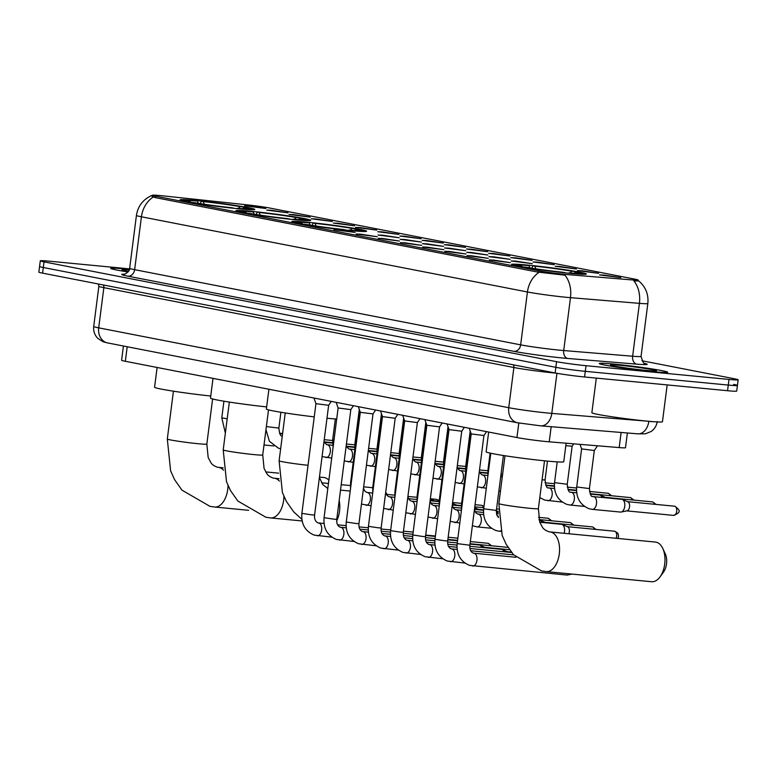 <?xml version="1.0" encoding="UTF-8"?>
<svg xmlns="http://www.w3.org/2000/svg" width="777" height="777" viewBox="0 0 777 777"><rect width="100%" height="100%" fill="white"/><g stroke="black" fill="none" stroke-linecap="round" stroke-linejoin="round"><path stroke-width="1.17" d="M350.437 230.565A37.714 1.709 7.3 0 0 366.618 231.225A37.714 1.709 7.3 0 0 346.707 227.146A37.714 1.709 7.3 0 0 307.993 222.3A37.714 1.709 7.3 0 0 291.812 221.649A37.714 1.709 7.3 0 0 311.723 225.728A37.714 1.709 7.3 0 0 350.437 230.565M294.541 219.687A37.714 1.709 7.3 0 0 310.722 220.338A37.714 1.709 7.3 0 0 290.812 216.259A37.714 1.709 7.3 0 0 252.098 211.412A37.714 1.709 7.3 0 0 235.917 210.761A37.714 1.709 7.3 0 0 255.827 214.84A37.714 1.709 7.3 0 0 294.541 219.687M238.636 208.799A37.714 1.709 7.3 0 0 254.827 209.45A37.714 1.709 7.3 0 0 234.907 205.371A37.714 1.709 7.3 0 0 196.192 200.534A37.714 1.709 7.3 0 0 180.011 199.874A37.714 1.709 7.3 0 0 199.922 203.953A37.714 1.709 7.3 0 0 238.636 208.799M570.192 273.368A37.714 1.709 7.3 0 0 586.373 274.028A37.714 1.709 7.3 0 0 566.462 269.949A37.714 1.709 7.3 0 0 527.748 265.103A37.714 1.709 7.3 0 0 511.567 264.442A37.714 1.709 7.3 0 0 531.478 268.521A37.714 1.709 7.3 0 0 570.192 273.368M581.992 270.775L598.572 273.319L577.408 270.6L581.992 270.775M559.799 266.453L576.388 268.997L555.225 266.288L559.799 266.453M537.616 262.14L554.205 264.675L533.041 261.966L537.616 262.14M515.433 257.818L532.022 260.353L510.858 257.643L515.433 257.818M493.249 253.496L509.838 256.031L488.675 253.321L493.249 253.496M471.066 249.174L487.655 251.719L466.491 248.999L471.066 249.174M448.883 244.852L465.472 247.397L444.308 244.687L448.883 244.852M426.699 240.54L443.288 243.075L422.125 240.365L426.699 240.54M404.516 236.218L421.105 238.753L399.941 236.043L404.516 236.218M382.333 231.896L398.922 234.431L377.758 231.721L382.333 231.896M360.149 227.574L376.738 230.109L355.575 227.399L360.149 227.574M337.966 223.252L354.555 225.796L333.391 223.077L337.966 223.252M315.783 218.929L332.371 221.474L311.208 218.764L315.783 218.929M293.599 214.617L310.188 217.152L289.025 214.442L293.599 214.617M271.416 210.295L288.005 212.83L266.841 210.12L271.416 210.295M249.232 205.973L265.821 208.508L244.658 205.798L249.232 205.973M604.176 275.097L620.755 277.632L599.591 274.922L604.176 275.097M515.705 261.121L532.294 263.665L511.12 260.955L515.705 261.121M493.521 256.808L510.11 259.343L488.937 256.633L493.521 256.808M471.338 252.486L487.917 255.021L466.754 252.311L471.338 252.486M449.155 248.164L465.734 250.699L444.57 247.989L449.155 248.164M426.971 243.842L443.55 246.387L422.387 243.667L426.971 243.842M404.788 239.52L421.367 242.065L400.204 239.355L404.788 239.52M382.605 235.208L399.184 237.743L378.02 235.033L382.605 235.208M493.783 260.11L510.372 262.655L489.209 259.945L493.783 260.11M471.6 255.798L488.189 258.333L467.026 255.623L471.6 255.798M449.417 251.476L466.006 254.011L444.842 251.301L449.417 251.476M427.233 247.154L443.822 249.689L422.659 246.979L427.233 247.154M405.05 242.832L421.639 245.367L400.476 242.657L405.05 242.832M382.867 238.51L399.456 241.055L378.292 238.345L382.867 238.51M360.683 234.188L377.272 236.732L356.109 234.023L360.683 234.188M338.5 229.875L355.089 232.41L333.925 229.701L338.5 229.875M627.379 432.983L625.495 447.707A21.348 0.971 -172.7 0 1 619.182 447.581L549.232 441.822A21.348 0.971 -172.7 0 1 546.386 441.569A21.348 0.971 -172.7 0 1 516.938 437.548L125.34 361.286A21.348 0.971 -172.7 0 1 121.6 360.246L123.426 346.008M567.569 274.602A19.211 0.874 -172.7 0 1 565.005 274.368A19.211 0.874 -172.7 0 1 538.51 270.755L155.701 196.202A19.211 0.874 -172.7 0 1 152.341 195.27A19.211 0.874 -172.7 0 1 163.471 195.901L246.241 204.739A19.211 0.874 -172.7 0 1 269.862 208.061L634.731 279.118A19.211 0.874 -172.7 0 1 638.092 280.05A19.211 0.874 -172.7 0 1 632.41 279.943L567.569 274.602M652.903 371.668A34.509 1.564 7.3 0 0 667.715 372.27A34.509 1.564 7.3 0 0 649.494 368.541A34.509 1.564 7.3 0 0 614.063 364.102A34.509 1.564 7.3 0 0 599.252 363.5A34.509 1.564 7.3 0 0 617.472 367.23A34.509 1.564 7.3 0 0 652.903 371.668M129.438 269.357A34.509 1.564 7.3 0 0 125.544 268.968A34.509 1.564 7.3 0 0 110.732 268.356A34.509 1.564 7.3 0 0 128.04 271.96A34.149 1.554 7.3 0 1 111.092 268.405A34.149 1.554 7.3 0 1 125.738 269.007A34.149 1.554 7.3 0 1 129.438 269.376M638.655 280.866L638.655 280.856C645.648 286.81 648.708 294.357 647.833 303.506A28.458 1.292 -172.7 0 1 639.413 303.351L570.483 297.669A24.903 17.56 -85.3 0 0 564.918 275.194L537.461 272.037L154.652 197.484L151.389 195.775L152.311 195.454M129.555 268.891L49.456 261.198A21.348 0.971 7.3 0 0 40.297 260.829L39.569 266.462A21.348 0.971 7.3 0 0 43.308 267.502L555.856 367.327A21.348 0.971 7.3 0 0 585.304 371.338L728.272 385.071A21.348 0.971 7.3 0 0 737.431 385.441A21.348 0.971 7.3 0 0 733.692 384.411M636.373 280.672C640.054 280.885 639.228 280.973 633.886 280.934A24.903 17.56 -85.3 0 1 639.413 303.351L632.633 356.225A28.458 1.292 7.3 0 0 641.054 356.381C642.832 362.179 644.152 364.578 645.027 363.568M40.297 260.829A21.348 0.971 7.3 0 0 44.036 261.868L556.575 361.684A21.348 0.971 7.3 0 0 586.023 365.695L728.991 379.429A21.348 0.971 7.3 0 0 738.15 379.807A21.348 0.971 7.3 0 0 734.411 378.768L641.919 360.751M727.544 390.714A21.348 0.971 7.3 0 0 736.703 391.084L737.431 385.441A21.348 0.971 7.3 0 1 728.272 385.071L585.304 371.338A21.348 0.971 7.3 0 1 555.856 367.327L43.308 267.502A21.348 0.971 7.3 0 1 39.569 266.462L38.85 272.105A21.348 0.971 7.3 0 0 42.589 273.145L555.128 372.96A21.348 0.971 7.3 0 0 584.576 376.981L727.544 390.714L728.991 379.429M614.257 364.141A34.149 1.554 7.3 0 0 599.611 363.549A34.149 1.554 7.3 0 0 617.637 367.239A34.149 1.554 7.3 0 0 652.699 371.629A34.149 1.554 7.3 0 0 667.356 372.222A34.149 1.554 7.3 0 0 649.329 368.531A34.149 1.554 7.3 0 0 614.257 364.141M596.309 378.108L591.87 412.713A35.577 1.612 7.3 0 0 610.654 416.569A35.577 1.612 7.3 0 0 647.183 421.134A35.577 1.612 7.3 0 0 662.451 421.756L667.171 384.916M646.532 370.425A23.193 1.049 7.3 0 0 656.458 370.882A23.193 1.049 7.3 0 0 644.696 368.395A23.193 1.049 7.3 0 0 620.425 365.345A23.193 1.049 7.3 0 0 610.489 364.986A23.193 1.049 7.3 0 0 623.183 367.521A23.193 1.049 7.3 0 0 646.532 370.425M129.235 269.959A23.193 1.049 7.3 0 0 121.97 269.852A23.193 1.049 7.3 0 0 128.487 271.377M656.031 542.161A19.92 11.383 -84.5 0 0 655.399 542.064L549.98 531.934A19.92 11.383 95.5 0 1 550.602 532.031A19.92 11.383 95.5 0 1 559.353 553.409A19.92 11.383 95.5 0 1 546.173 571.6L651.592 581.73A19.92 11.383 -84.5 0 0 660.023 576.884A19.92 11.383 -84.5 0 0 662.762 548.426A19.92 11.383 -84.5 0 0 656.031 542.161M488.665 432.041L486.13 451.796A39.132 1.777 7.3 0 0 506.789 456.031A39.132 1.777 7.3 0 0 546.969 461.052A39.132 1.777 7.3 0 0 563.762 461.742L566.132 443.211M531.789 268.191L532.925 265.821A33.867 1.535 7.3 0 1 574.475 271.484L575.466 273.009M529.865 267.88L528.962 265.627L527.107 265.258A33.867 1.535 7.3 0 0 515.423 264.87A33.867 1.535 7.3 0 0 519.454 266.2L519.182 266.472M570.92 273.436L570.833 273.203A33.867 1.535 7.3 0 0 582.536 273.465A33.867 1.535 7.3 0 0 578.486 272.271L575.796 272.008L574.494 273.251M528.962 265.627A30.594 1.389 7.3 0 0 518.647 265.413A30.594 1.389 7.3 0 0 522.144 266.462L519.454 266.2M574.475 271.484L571.785 271.231A30.594 1.389 7.3 0 0 534.77 266.181L532.925 265.821M570.833 273.203L568.978 272.844A30.594 1.389 7.3 0 0 579.273 273.183A30.594 1.389 7.3 0 0 575.796 272.008M522.144 266.462L522.552 267.074M570.017 272.931L571.785 271.231M534.77 266.181L535.829 268.813M565.102 272.853L565.015 272.649A33.867 1.535 7.3 0 1 523.465 266.977L523.242 267.191M523.465 266.977L526.155 267.239A30.594 1.389 7.3 0 0 563.17 272.28L565.015 272.649M662.762 548.426L665.267 553.797A12.811 7.323 95.5 0 1 663.509 572.095L660.023 576.884M439.248 500.709A19.92 11.383 -84.5 0 0 436.276 499.358A19.92 11.383 -84.5 0 0 435.654 499.271L430.351 498.756M268.91 389.248L266.375 408.993A39.132 1.777 7.3 0 0 314.248 416.87M326.981 418.24A39.132 1.777 7.3 0 0 327.214 418.259A39.132 1.777 7.3 0 0 336.703 419.046M312.043 225.398L313.17 223.028A33.867 1.535 7.3 0 1 354.73 228.691L355.711 230.215M310.11 225.077L309.207 222.824L307.352 222.465A33.867 1.535 7.3 0 0 295.668 222.067A33.867 1.535 7.3 0 0 299.708 223.407L299.427 223.669M351.165 230.643L351.078 230.41A33.867 1.535 7.3 0 0 362.781 230.662A33.867 1.535 7.3 0 0 358.731 229.468L356.041 229.215L354.739 230.458M309.207 222.824A30.594 1.389 7.3 0 0 298.892 222.61A30.594 1.389 7.3 0 0 302.399 223.659L299.708 223.407M354.73 228.691L352.039 228.428A30.594 1.389 7.3 0 0 315.025 223.387L313.17 223.028M351.078 230.41L349.223 230.05A30.594 1.389 7.3 0 0 359.528 230.38A30.594 1.389 7.3 0 0 356.041 229.215M302.399 223.659L302.797 224.281M350.262 230.138L352.039 228.428M315.025 223.387L316.074 226.02M345.347 230.05L345.27 229.846A33.867 1.535 7.3 0 1 303.71 224.184L303.486 224.398M303.71 224.184L306.4 224.436A30.594 1.389 7.3 0 0 343.415 229.487L345.27 229.846M213.005 378.36L210.48 398.115A39.132 1.777 7.3 0 0 266.647 406.905M256.138 214.51L257.265 212.14A33.867 1.535 7.3 0 1 298.824 217.803L299.815 219.328M254.215 214.19L253.312 211.936L251.457 211.577A33.867 1.535 7.3 0 0 239.763 211.179A33.867 1.535 7.3 0 0 243.803 212.519L243.531 212.781M295.27 219.755L295.182 219.522A33.867 1.535 7.3 0 0 306.886 219.774A33.867 1.535 7.3 0 0 302.826 218.58L300.136 218.327L298.844 219.57M253.312 211.936A30.594 1.389 7.3 0 0 242.997 211.732A30.594 1.389 7.3 0 0 246.494 212.772L243.803 212.519M298.824 217.803L296.134 217.541A30.594 1.389 7.3 0 0 259.12 212.5L257.265 212.14M295.182 219.522L293.327 219.163A30.594 1.389 7.3 0 0 303.622 219.493A30.594 1.389 7.3 0 0 300.136 218.327M246.494 212.772L246.892 213.393M294.357 219.25L296.134 217.541M259.12 212.5L260.169 215.132M289.452 219.172L289.365 218.959A33.867 1.535 7.3 0 1 247.805 213.296L247.581 213.51M247.805 213.296L250.495 213.558A30.594 1.389 7.3 0 0 287.509 218.599L289.365 218.959M386.956 494.415A19.92 11.383 -84.5 0 0 385.703 492.297M328.865 480.235A19.92 11.383 -84.5 0 0 324.475 477.583A19.92 11.383 -84.5 0 0 323.854 477.496L319.444 477.068M157.109 367.472L154.574 387.228A39.132 1.777 7.3 0 0 210.742 396.017M200.243 203.623L201.369 201.253A33.867 1.535 7.3 0 1 242.929 206.915L243.91 208.44M198.31 203.312L197.407 201.049L195.561 200.689A33.867 1.535 7.3 0 0 183.867 200.291A33.867 1.535 7.3 0 0 187.908 201.631L187.626 201.894M239.374 208.867L239.277 208.634A33.867 1.535 7.3 0 0 250.99 208.896A33.867 1.535 7.3 0 0 246.931 207.692L244.24 207.44L242.948 208.683M197.407 201.049A30.594 1.389 7.3 0 0 187.092 200.845A30.594 1.389 7.3 0 0 190.598 201.884L187.908 201.631M242.929 206.915L240.239 206.653A30.594 1.389 7.3 0 0 203.224 201.612L201.369 201.253M239.277 208.634L237.422 208.275A30.594 1.389 7.3 0 0 247.727 208.605A30.594 1.389 7.3 0 0 244.24 207.44M190.598 201.884L190.996 202.506M238.461 208.362L240.239 206.653M203.224 201.612L204.273 204.244M233.547 208.285L233.469 208.071A33.867 1.535 7.3 0 1 191.909 202.409L191.686 202.622M191.909 202.409L194.6 202.671A30.594 1.389 7.3 0 0 231.614 207.712L233.469 208.071M483.925 435.528L471.221 433.916L469.24 428.263M569.269 573.824A6.401 3.662 95.5 0 1 567.463 575.009A6.401 3.662 95.5 0 1 566.812 575.048A6.401 3.662 95.5 0 1 566.618 575.019M464.364 427.311L461.742 431.216L449.038 429.594L447.057 423.941M442.181 422.989L439.559 426.894L426.855 425.272L424.873 419.619M419.998 418.667L417.375 422.581L404.671 420.949L402.69 415.297M501.291 549.329A6.401 3.662 95.5 0 1 501.486 549.339A6.401 3.662 95.5 0 1 501.689 549.368A6.401 3.662 95.5 0 1 502.117 549.494A6.401 3.662 95.5 0 1 504.02 551.777M507.274 551.689A4.623 2.642 95.5 0 1 507.585 551.787A4.623 2.642 95.5 0 1 508.168 552.175M397.814 414.355L395.192 418.259L382.488 416.627L380.507 410.984M479.098 545.007A6.401 3.662 95.5 0 1 479.302 545.017A6.401 3.662 95.5 0 1 479.506 545.046A6.401 3.662 95.5 0 1 479.933 545.182A6.401 3.662 95.5 0 1 481.837 547.455M485.091 547.367A4.623 2.642 95.5 0 1 485.402 547.464A4.623 2.642 95.5 0 1 485.975 547.853M375.631 410.033L373.009 413.937L360.305 412.305L358.323 406.662M456.915 540.685A6.401 3.662 95.5 0 1 457.119 540.695A6.401 3.662 95.5 0 1 457.323 540.724A6.401 3.662 95.5 0 1 457.527 540.782M353.448 405.711L350.825 409.615L338.121 407.993L336.14 402.34M434.731 536.373A6.401 3.662 95.5 0 1 434.935 536.383A6.401 3.662 95.5 0 1 435.139 536.412A6.401 3.662 95.5 0 1 435.343 536.46M331.264 401.388L328.642 405.293L315.938 403.671L313.957 398.018M412.548 532.051A6.401 3.662 95.5 0 1 412.752 532.06A6.401 3.662 95.5 0 1 412.956 532.09A6.401 3.662 95.5 0 1 413.16 532.138M561.334 524.32A6.401 3.662 95.5 0 1 561.538 524.329A6.401 3.662 95.5 0 1 561.732 524.358A6.401 3.662 95.5 0 1 562.159 524.485A6.401 3.662 95.5 0 1 564.529 531.4A6.401 3.662 95.5 0 1 564.112 533.294M567.327 526.68A4.623 2.642 95.5 0 1 567.628 526.767A4.623 2.642 95.5 0 1 569.337 531.769A4.623 2.642 95.5 0 1 568.803 533.75M539.151 519.998A6.401 3.662 95.5 0 1 539.355 520.007A6.401 3.662 95.5 0 1 539.549 520.036A6.401 3.662 95.5 0 1 539.976 520.163A6.401 3.662 95.5 0 1 541.88 522.435M545.143 522.358A4.623 2.642 95.5 0 1 545.444 522.445A4.623 2.642 95.5 0 1 546.027 522.834M496.289 511.946A6.401 3.662 95.5 0 1 497.513 513.801M474.621 508.168A6.401 3.662 95.5 0 1 475.33 509.479M478.583 509.391A4.623 2.642 95.5 0 1 478.894 509.489A4.623 2.642 95.5 0 1 479.477 509.877M452.437 503.855A6.401 3.662 95.5 0 1 453.146 505.157M456.4 505.079A4.623 2.642 95.5 0 1 456.711 505.167A4.623 2.642 95.5 0 1 457.294 505.555M430.254 499.533A6.401 3.662 95.5 0 1 430.963 500.835M434.217 500.757A4.623 2.642 95.5 0 1 434.528 500.844A4.623 2.642 95.5 0 1 435.11 501.233M597.484 445.794L594.308 450.524L581.604 448.892L576.728 486.956C575.893 497.62 580.001 504.865 589.063 508.712L592.288 509.362A6.401 3.662 95.5 0 1 592.084 509.333M621.551 499.32A6.401 3.662 95.5 0 1 621.755 499.329A6.401 3.662 95.5 0 1 621.959 499.358A6.401 3.662 95.5 0 1 622.387 499.485A6.401 3.662 95.5 0 1 624.747 506.4A6.401 3.662 95.5 0 1 621.173 512.043A6.401 3.662 95.5 0 1 620.532 512.072A6.401 3.662 95.5 0 1 620.328 512.053M627.544 501.68A4.623 2.642 95.5 0 1 627.845 501.767A4.623 2.642 95.5 0 1 629.555 506.769A4.623 2.642 95.5 0 1 626.981 510.839L621.173 512.043M573.717 443.842L572.125 446.202L565.821 445.677M599.368 494.998A6.401 3.662 95.5 0 1 599.572 495.007A6.401 3.662 95.5 0 1 599.776 495.036A6.401 3.662 95.5 0 1 600.194 495.163A6.401 3.662 95.5 0 1 602.107 497.445M605.361 497.358A4.623 2.642 95.5 0 1 605.662 497.455A4.623 2.642 95.5 0 1 606.245 497.843M551.175 426.699L549.232 441.822M155.701 196.202L155.517 197.649M538.51 270.755L538.325 272.164M518.803 422.999L516.938 437.548M621.114 432.468L619.182 447.581M127.205 346.746L125.34 361.286M127.933 276.165A7.119 5.827 101 0 0 134.644 269.677L520.658 344.852A28.458 1.292 7.3 0 0 559.916 350.204A28.458 1.292 7.3 0 0 563.713 350.544L632.633 356.225A7.119 5.021 94.7 0 0 636.684 364.141L567.764 358.459A35.577 1.612 -172.7 0 1 513.937 351.34L127.933 276.165A35.577 1.612 -172.7 0 1 124.446 274.174M129.662 268.288A28.458 1.292 7.3 0 0 134.644 269.677L141.424 216.802A28.458 1.292 -172.7 0 1 136.431 215.414L129.662 268.288C130.594 271.231 122.98 275.495 124.009 274.242M567.764 358.459A7.119 5.021 94.7 0 1 563.713 350.544L570.483 297.669A28.458 1.292 -172.7 0 1 566.695 297.329A28.458 1.292 -172.7 0 1 527.428 291.977A24.903 20.406 -79 0 1 539.257 272.232M153.244 197.047A24.903 20.406 101 0 0 141.424 216.802L527.428 291.977L520.658 344.852A7.119 5.827 101 0 1 513.937 351.34M644.619 363.383A35.577 1.612 -172.7 0 1 636.684 364.141M44.036 261.868L42.589 273.145M556.575 361.684L555.128 372.96M586.023 365.695L584.576 376.981M513.267 364.811A3.555 2.914 -79 0 1 513.888 367.511L103.856 287.655L98.698 327.845A14.229 11.655 101 0 0 107.605 342.929L103.166 341.773L97.834 338.413C94.609 335.062 93.24 331.08 93.716 326.457A28.458 1.292 7.3 0 0 98.698 327.845L508.741 407.702A28.458 1.292 7.3 0 0 547.999 413.053A28.458 1.292 7.3 0 0 551.796 413.393L556.934 373.3M555.963 373.125A28.458 1.292 -172.7 0 1 553.146 372.863A28.458 1.292 -172.7 0 1 513.888 367.511L508.741 407.702A14.229 11.655 101 0 0 517.637 422.785L107.605 342.929M657.225 421.542C656.604 425.728 654.584 429.04 651.145 431.497L645.318 433.838L637.723 433.838L540.724 425.845A14.229 10.033 -85.3 0 0 551.796 413.393L648.814 421.289M637.723 433.838A14.229 10.033 -85.3 0 0 648.805 421.387A28.458 1.292 7.3 0 0 654.079 421.726M103.234 284.955A3.555 2.914 -79 0 1 103.856 287.655A28.458 1.292 -172.7 0 1 98.864 286.276L93.716 326.457M549.98 531.934L549.145 531.818C545.794 530.681 543.56 529.156 542.453 527.224L539.724 522.105L538.383 508.653A19.92 0.903 -172.7 0 1 529.836 508.304A19.92 0.903 -172.7 0 1 502.35 504.555A19.92 0.903 -172.7 0 1 498.863 503.583L504.992 455.749M308.042 465.297A19.92 0.903 -172.7 0 1 282.595 461.761A19.92 0.903 -172.7 0 1 279.108 460.79L285.237 412.956M339.19 500.446A19.92 11.383 95.5 0 1 336.684 520.901M279.438 481.109A19.92 11.383 95.5 0 0 274.951 478.35A19.92 11.383 95.5 0 0 274.33 478.253L273.485 478.137C270.134 477 267.91 475.475 266.802 473.543L264.073 468.424L262.733 454.963A19.92 0.903 -172.7 0 1 254.186 454.623A19.92 0.903 -172.7 0 1 226.699 450.874A19.92 0.903 -172.7 0 1 223.213 449.902L229.341 402.068M283.916 496.396A19.92 11.383 95.5 0 1 270.513 517.919L302.156 520.959M223.543 470.221A19.92 11.383 95.5 0 0 219.056 467.463A19.92 11.383 95.5 0 0 218.424 467.365L217.589 467.249C214.238 466.113 212.004 464.588 210.897 462.655L208.178 457.536L206.837 444.085A19.92 0.903 -172.7 0 1 198.281 443.735A19.92 0.903 -172.7 0 1 170.804 439.986A19.92 0.903 -172.7 0 1 167.308 439.015L173.436 391.181M228.011 485.508A19.92 11.383 95.5 0 1 214.617 507.031L248.65 510.304M486.548 431.633L483.925 435.538L469.871 545.231L457.167 543.609L471.221 433.906M473.766 553.253A6.401 3.662 95.5 0 1 473.951 553.263A6.401 3.662 95.5 0 1 474.145 553.292A6.401 3.662 95.5 0 1 474.378 553.35A6.401 3.662 95.5 0 1 476.942 560.363A6.401 3.662 95.5 0 1 472.727 566.006A6.401 3.662 95.5 0 1 472.523 565.977M461.742 431.216L447.688 540.909L444.939 540.802L434.984 539.287L449.038 429.584M451.583 548.931A6.401 3.662 95.5 0 1 451.767 548.941A6.401 3.662 95.5 0 1 451.961 548.97A6.401 3.662 95.5 0 1 452.195 549.028A6.401 3.662 95.5 0 1 454.759 556.041A6.401 3.662 95.5 0 1 450.543 561.693A6.401 3.662 95.5 0 1 450.339 561.664M439.559 426.894L425.505 536.596L422.756 536.48L412.801 534.964L426.855 425.272M429.399 544.609A6.401 3.662 95.5 0 1 429.584 544.619A6.401 3.662 95.5 0 1 429.778 544.648A6.401 3.662 95.5 0 1 430.011 544.706A6.401 3.662 95.5 0 1 432.566 551.719A6.401 3.662 95.5 0 1 428.36 557.371A6.401 3.662 95.5 0 1 428.156 557.342M417.375 422.571L403.321 532.274L400.573 532.158L390.617 530.642L404.671 420.949M407.216 540.287A6.401 3.662 95.5 0 1 407.401 540.297A6.401 3.662 95.5 0 1 407.595 540.326A6.401 3.662 95.5 0 1 407.828 540.384A6.401 3.662 95.5 0 1 410.382 547.396A6.401 3.662 95.5 0 1 406.177 553.049A6.401 3.662 95.5 0 1 405.973 553.02M395.192 418.249L381.138 527.952L378.389 527.836L368.434 526.32L382.488 416.627M385.033 535.975A6.401 3.662 95.5 0 1 385.217 535.984A6.401 3.662 95.5 0 1 385.411 536.013A6.401 3.662 95.5 0 1 385.645 536.062A6.401 3.662 95.5 0 1 388.199 543.084A6.401 3.662 95.5 0 1 383.993 548.727A6.401 3.662 95.5 0 1 383.789 548.698M373.009 413.937L358.955 523.63L356.206 523.523L346.251 522.008L360.305 412.305M362.849 531.653A6.401 3.662 95.5 0 1 363.034 531.662A6.401 3.662 95.5 0 1 363.228 531.691A6.401 3.662 95.5 0 1 363.461 531.75A6.401 3.662 95.5 0 1 366.016 538.762A6.401 3.662 95.5 0 1 361.81 544.405A6.401 3.662 95.5 0 1 361.606 544.376M491.588 545.794L488.325 543.317A4.623 3.788 101 0 0 488.034 543.278A4.623 2.642 95.5 0 1 489.908 545.639M350.825 409.615L336.771 519.308L334.023 519.201L324.067 517.686L338.121 407.983M340.666 527.33A6.401 3.662 95.5 0 1 340.85 527.34A6.401 3.662 95.5 0 1 341.045 527.369A6.401 3.662 95.5 0 1 341.278 527.428A6.401 3.662 95.5 0 1 343.832 534.44A6.401 3.662 95.5 0 1 339.627 540.093A6.401 3.662 95.5 0 1 339.423 540.064M328.642 405.293L314.588 514.996L311.839 514.879L301.884 513.364L315.938 403.661M318.483 523.008A6.401 3.662 95.5 0 1 318.667 523.018A6.401 3.662 95.5 0 1 318.861 523.047A6.401 3.662 95.5 0 1 319.085 523.106A6.401 3.662 95.5 0 1 321.649 530.118A6.401 3.662 95.5 0 1 317.443 535.771A6.401 3.662 95.5 0 1 317.239 535.741M617.832 538.461L618.638 536.295L617.938 533.313L614.928 531.264A4.623 3.788 101 0 0 614.626 531.225A4.623 2.642 95.5 0 1 616.112 538.296M498.455 517.531L496.688 514.588L496.377 510.431L483.673 508.799C482.838 519.463 486.946 526.709 496.008 530.555L499.232 531.206A6.401 3.662 95.5 0 1 499.028 531.177M500.718 530.827A6.401 3.662 95.5 0 1 499.232 531.206L500.864 531.361M595.998 529.428L592.744 526.942A4.623 3.788 101 0 0 592.443 526.903A4.623 2.642 95.5 0 1 594.327 529.263M462.15 504.7L461.489 504.477L461.451 510.149M478.088 514.131A6.401 3.662 95.5 0 1 478.273 514.141A6.401 3.662 95.5 0 1 478.477 514.17A6.401 3.662 95.5 0 1 478.7 514.219A6.401 3.662 95.5 0 1 481.264 521.241A6.401 3.662 95.5 0 1 477.049 526.884A6.401 3.662 95.5 0 1 476.845 526.855M573.814 525.106L570.561 522.62A4.623 3.788 101 0 0 570.26 522.581A4.623 2.642 95.5 0 1 572.144 524.941M439.967 500.378L439.306 500.165L439.267 505.827M455.905 509.809A6.401 3.662 95.5 0 1 456.089 509.819A6.401 3.662 95.5 0 1 456.293 509.848A6.401 3.662 95.5 0 1 456.517 509.906A6.401 3.662 95.5 0 1 459.081 516.919A6.401 3.662 95.5 0 1 454.866 522.562A6.401 3.662 95.5 0 1 454.662 522.533M551.631 520.784L548.377 518.308A4.623 3.788 101 0 0 548.076 518.259A4.623 2.642 95.5 0 1 549.961 520.619M417.783 496.056L417.123 495.843L417.084 501.505M433.721 505.487A6.401 3.662 95.5 0 1 433.906 505.497A6.401 3.662 95.5 0 1 434.11 505.526A6.401 3.662 95.5 0 1 434.333 505.584A6.401 3.662 95.5 0 1 436.897 512.597A6.401 3.662 95.5 0 1 432.682 518.249A6.401 3.662 95.5 0 1 432.478 518.22M395.6 491.734L394.939 491.52L394.901 497.183M411.538 501.165A6.401 3.662 95.5 0 1 411.723 501.175A6.401 3.662 95.5 0 1 411.927 501.204A6.401 3.662 95.5 0 1 412.15 501.262A6.401 3.662 95.5 0 1 414.714 508.275A6.401 3.662 95.5 0 1 410.499 513.927A6.401 3.662 95.5 0 1 410.295 513.898M373.416 487.412L372.756 487.198L372.717 492.861M389.355 496.843A6.401 3.662 95.5 0 1 389.539 496.853A6.401 3.662 95.5 0 1 389.733 496.882A6.401 3.662 95.5 0 1 389.967 496.94A6.401 3.662 95.5 0 1 392.531 503.952A6.401 3.662 95.5 0 1 388.315 509.605A6.401 3.662 95.5 0 1 388.111 509.576M483.984 506.4L481.827 505.341A4.623 3.788 101 0 0 481.526 505.303A4.623 2.642 95.5 0 1 483.411 507.663M351.233 483.1L350.573 482.876L350.534 488.548M367.171 492.531A6.401 3.662 95.5 0 1 367.356 492.54A6.401 3.662 95.5 0 1 367.55 492.569A6.401 3.662 95.5 0 1 367.783 492.618A6.401 3.662 95.5 0 1 370.347 499.64A6.401 3.662 95.5 0 1 366.132 505.283A6.401 3.662 95.5 0 1 365.928 505.254M626.748 510.887L673.649 515.394C681.002 512.373 680.633 510.654 674.97 506.245A4.623 3.788 101 0 0 674.679 506.206A4.623 2.642 95.5 0 1 676.709 511.169A4.623 2.642 95.5 0 1 673.649 515.394A4.623 2.642 95.5 0 1 673.504 515.374M593.327 496.61A6.401 3.662 95.5 0 1 593.511 496.62L592.87 496.484C591.239 497.144 590.093 494.512 589.432 488.587L576.728 486.956M621.755 499.329L593.511 496.62A6.401 3.662 95.5 0 1 593.715 496.649A6.401 3.662 95.5 0 1 593.939 496.697A6.401 3.662 95.5 0 1 596.503 503.719A6.401 3.662 95.5 0 1 592.288 509.362L620.532 512.072M656.05 504.409L652.787 501.932A4.623 3.788 101 0 0 652.495 501.884A4.623 2.642 95.5 0 1 654.37 504.244M571.144 492.288A6.401 3.662 95.5 0 1 571.328 492.297L570.687 492.162C569.055 492.832 567.909 490.19 567.249 484.265L554.545 482.634C553.71 493.298 557.818 500.553 566.88 504.39L570.104 505.04A6.401 3.662 95.5 0 1 569.9 505.011M576.719 492.812L571.328 492.297A6.401 3.662 95.5 0 1 571.532 492.327A6.401 3.662 95.5 0 1 571.755 492.385A6.401 3.662 95.5 0 1 574.32 499.397A6.401 3.662 95.5 0 1 570.104 505.04L584.459 506.419M633.867 500.087L630.603 497.61A4.623 3.788 101 0 0 630.312 497.562A4.623 2.642 95.5 0 1 632.187 499.932M548.96 487.966A6.401 3.662 95.5 0 1 549.145 487.975L548.504 487.849C546.872 488.51 545.726 485.878 545.066 479.943L542.084 479.807M554.535 488.49L549.145 487.975A6.401 3.662 95.5 0 1 549.349 488.005A6.401 3.662 95.5 0 1 549.572 488.063A6.401 3.662 95.5 0 1 552.136 495.075A6.401 3.662 95.5 0 1 547.921 500.718A6.401 3.662 95.5 0 1 547.717 500.689M611.684 495.765L608.42 493.288A4.623 3.788 101 0 0 608.129 493.249A4.623 2.642 95.5 0 1 610.003 495.609M488.655 469.891L487.995 469.677L487.956 475.339M466.472 465.578L465.812 465.355L465.773 471.017M482.41 475A6.401 3.662 95.5 0 1 482.595 475.009A6.401 3.662 95.5 0 1 482.799 475.038A6.401 3.662 95.5 0 1 483.022 475.097A6.401 3.662 95.5 0 1 485.586 482.109A6.401 3.662 95.5 0 1 481.371 487.762A6.401 3.662 95.5 0 1 481.167 487.733M444.289 461.256L443.628 461.033L443.589 466.705M460.227 470.687A6.401 3.662 95.5 0 1 460.411 470.697A6.401 3.662 95.5 0 1 460.615 470.726A6.401 3.662 95.5 0 1 460.839 470.775A6.401 3.662 95.5 0 1 463.403 477.797A6.401 3.662 95.5 0 1 459.188 483.44A6.401 3.662 95.5 0 1 458.984 483.411M422.105 456.934L421.445 456.721L421.406 462.383M438.043 466.365A6.401 3.662 95.5 0 1 438.228 466.375A6.401 3.662 95.5 0 1 438.432 466.404A6.401 3.662 95.5 0 1 438.655 466.462A6.401 3.662 95.5 0 1 441.219 473.475A6.401 3.662 95.5 0 1 437.004 479.118A6.401 3.662 95.5 0 1 436.8 479.088M399.922 452.612L399.261 452.399L399.223 458.061M415.86 462.043A6.401 3.662 95.5 0 1 416.045 462.053A6.401 3.662 95.5 0 1 416.249 462.082A6.401 3.662 95.5 0 1 416.472 462.14A6.401 3.662 95.5 0 1 419.036 469.153A6.401 3.662 95.5 0 1 414.821 474.805A6.401 3.662 95.5 0 1 414.617 474.776M377.739 448.29L377.078 448.076L377.039 453.739M393.677 457.721A6.401 3.662 95.5 0 1 393.861 457.731A6.401 3.662 95.5 0 1 394.065 457.76A6.401 3.662 95.5 0 1 394.289 457.818A6.401 3.662 95.5 0 1 396.853 464.831A6.401 3.662 95.5 0 1 392.638 470.483A6.401 3.662 95.5 0 1 392.434 470.454M355.555 443.968L354.895 443.754L354.856 449.417M371.493 453.399A6.401 3.662 95.5 0 1 371.678 453.409A6.401 3.662 95.5 0 1 371.882 453.438A6.401 3.662 95.5 0 1 372.105 453.496A6.401 3.662 95.5 0 1 374.669 460.508A6.401 3.662 95.5 0 1 370.454 466.161A6.401 3.662 95.5 0 1 370.25 466.132M334.042 439.792L332.711 439.432L333.071 447.406M349.31 449.087A6.401 3.662 95.5 0 1 349.495 449.096A6.401 3.662 95.5 0 1 349.699 449.125A6.401 3.662 95.5 0 1 349.922 449.174A6.401 3.662 95.5 0 1 352.486 456.196A6.401 3.662 95.5 0 1 348.271 461.839A6.401 3.662 95.5 0 1 348.067 461.81M327.127 444.765A6.401 3.662 95.5 0 1 327.311 444.774A6.401 3.662 95.5 0 1 327.505 444.803A6.401 3.662 95.5 0 1 327.739 444.862A6.401 3.662 95.5 0 1 330.303 451.874A6.401 3.662 95.5 0 1 326.087 457.517A6.401 3.662 95.5 0 1 325.884 457.488M282.304 436.004C280.672 436.664 279.526 434.032 278.865 428.098L266.365 426.573M227.195 418.813L221.795 417.832L225.359 433.11M638.092 280.05L637.985 280.924M152.341 195.27L152.175 196.513M151.593 195.571C143.007 199.475 137.947 206.09 136.431 215.414M738.15 379.807L737.431 385.441M647.833 303.506L641.054 356.381M540.724 425.845L517.637 422.785M98.378 284.013L98.864 286.276M498.863 503.583L502.156 535.382L506.109 544.201L513.519 554.729L541.52 570.93L546.173 571.6M515.423 264.87L514.578 265.511M582.536 273.465L583.187 274.3M544.512 460.819L538.383 508.653M327.797 488.548L322.698 484.43L319.386 477.496M340.511 490.132L350.213 491.064M295.668 222.067L294.823 222.717M362.781 230.662L363.432 231.507M301.884 519.347L293.764 511.926L286.363 501.398L282.41 492.589L279.108 460.79M223.213 449.902L226.505 481.701L230.458 490.51L237.859 501.039L265.87 517.239L270.513 517.919M274.33 478.253L279.089 478.71M321.61 482.799L328.448 483.459M341.21 484.683L350.388 485.557M363.665 486.839L372.698 487.703M239.763 211.179L238.927 211.83M306.886 219.774L307.537 220.619M268.512 409.867L262.733 454.963M167.308 439.015L170.61 470.813L174.563 479.623L181.964 490.151L209.975 506.361L214.617 507.031M218.424 467.365L223.193 467.822M265.715 471.911L278.603 473.154M183.867 200.291L183.022 200.942M250.99 208.896L251.641 209.732M212.607 398.98L206.837 444.085M566.812 575.048L469.502 565.365C460.44 561.518 456.332 554.263 457.167 543.609M515.957 557.294L473.31 553.137C470.687 551.942 469.541 549.31 469.871 545.231M571.969 574.077L567.463 575.009M464.889 563.072L447.319 561.043C438.257 557.196 434.149 549.941 434.984 539.287M457.158 549.456L451.126 548.815C448.504 547.62 447.358 544.988 447.688 540.909M470.745 550.767L513.655 554.885M442.705 558.75L425.136 556.721C416.074 552.874 411.965 545.629 412.801 534.964M434.974 545.143L428.943 544.492C426.32 543.298 425.174 540.666 425.505 536.596M448.562 546.445L456.983 547.251M469.968 548.504L511.645 552.505M420.522 554.428L402.952 552.398C393.89 548.552 389.782 541.307 390.617 530.642M412.791 540.821L406.76 540.17C404.137 538.976 402.991 536.344 403.321 532.274M426.379 542.123L434.799 542.938M447.775 544.182L457.031 545.066M469.784 546.299L501.486 549.339M507.585 551.787L502.117 549.494M511.295 552.068L507.362 551.689M398.339 550.106L380.769 548.076C371.707 544.24 367.589 536.985 368.434 526.32M390.608 536.499L384.576 535.848C381.954 534.654 380.808 532.022 381.138 527.952M404.195 537.801L412.616 538.616M425.592 539.86L434.838 540.753M447.601 541.977L457.255 542.9M470.017 544.123L479.302 545.017M485.402 547.464L479.933 545.182M509.547 549.708L485.178 547.367M376.155 545.784L358.585 543.754C349.524 539.918 345.406 532.663 346.251 522.008M368.424 532.177L362.393 531.536C359.77 530.341 358.624 527.7 358.955 523.63M382.012 533.488L390.433 534.294M403.409 535.538L412.655 536.431M425.417 537.655L435.071 538.578M447.834 539.811L457.119 540.695M507.983 547.377L470.066 543.725M353.972 541.472L336.402 539.442C327.34 535.596 323.222 528.341 324.067 517.686M346.241 527.855L340.209 527.214C337.587 526.019 336.441 523.387 336.771 519.308M359.829 529.166L368.249 529.972M381.225 531.215L390.472 532.109M403.234 533.333L412.888 534.265M425.65 535.489L434.935 536.383M488.325 543.317L470.338 541.569M457.585 540.345L447.882 539.413M331.789 537.15L314.219 535.12C305.157 531.274 301.039 524.019 301.884 513.364M324.058 523.533L318.026 522.892C315.404 521.697 314.258 519.065 314.588 514.996M337.645 524.844L346.066 525.65M359.042 526.903L368.288 527.787M381.051 529.011L390.705 529.943M403.467 531.167L412.752 532.06M457.867 538.179L448.154 537.247M435.402 536.023L425.699 535.091M490.792 453.253L483.673 508.799M539.772 522.231L561.538 524.329M567.628 526.767L562.159 524.485M614.928 531.264L567.404 526.68M503.418 455.507L496.377 510.431M470.716 432.468L461.489 504.477M483.663 514.656L477.632 514.005L475.845 512.781L474.397 509.887M491.394 528.263L477.049 526.884L472.377 525.708M497.251 515.957L498.368 516.064M545.444 522.445L539.976 520.163M592.744 526.942L545.221 522.358M448.533 428.146L439.306 500.165M461.431 510.334L455.448 509.693L453.661 508.459L452.214 505.565M459.799 523.038L450.194 521.386M475.068 511.645L483.488 512.451M496.474 513.694L498.29 513.869M570.561 522.62L538.947 519.56M426.35 423.824L417.123 495.843M439.248 506.012L433.265 505.371L431.478 504.147L430.031 501.243M437.616 518.715L428.01 517.064M452.884 507.323L461.305 508.129M474.465 509.391L483.537 510.266M498.28 512.645L496.289 511.81M548.377 518.308L538.5 517.336M404.166 419.502L394.939 491.52M417.064 501.689L411.082 501.048L409.294 499.825L407.847 496.921M415.433 514.403L405.817 512.742M430.701 503.001L439.122 503.807M452.282 505.069L461.353 505.944M478.894 509.489L474.679 507.721M498.3 511.285L496.309 511.091M483.566 509.867L478.671 509.391M381.983 415.19L372.756 487.198M394.881 497.367L388.898 496.726L387.111 495.503L385.664 492.599M393.249 510.081L383.634 508.43M408.517 498.679L416.938 499.485M430.099 500.757L439.17 501.621M456.711 505.167L452.496 503.409M498.368 509.1L496.571 508.925M483.818 507.702L474.786 506.837M461.383 505.545L456.487 505.079M359.8 410.868L350.573 482.876M372.698 493.045L366.715 492.404L364.928 491.181L363.481 488.286M371.066 505.759L361.451 504.108M386.334 494.357L394.755 495.172M407.915 496.435L416.987 497.299M434.528 500.844L430.312 499.087M481.827 505.341L475.068 504.671M461.635 503.379L452.602 502.515M439.199 501.223L434.304 500.757M581.614 448.892L580.021 444.357M627.845 501.767L622.387 499.485M674.97 506.245L627.631 501.68M594.308 450.514L589.432 488.587M557.206 461.888L554.545 482.634M590.306 494.114L599.572 495.007M605.662 497.455L600.194 495.163M652.787 501.932L605.448 497.358M572.125 446.202L567.249 484.265M562.276 502.097L544.696 500.077L539.801 497.571M568.123 489.801L576.553 490.608M630.603 497.61L590.102 493.696M547.484 461.101L545.066 479.943M545.94 485.479L554.37 486.285M608.42 493.288L589.461 491.443M576.544 490.2L567.919 489.374M490.122 453.108L487.995 469.677M502.175 477.758L500.903 475.077M500.417 491.462L498.883 490.899M576.621 488.024L567.268 487.121M554.36 485.887L545.736 485.052M470.211 431.021L465.812 465.355M487.937 475.524L481.954 474.883L479.224 472.193M486.305 488.238L477.35 486.839M501.573 476.835L502.282 476.903M554.438 483.702L545.085 482.808M448.028 426.709L443.628 461.033M465.753 471.202L459.77 470.561L457.041 467.871M464.122 483.916L455.167 482.517M479.39 472.513L487.81 473.329M502.331 476.505L501.369 476.418M425.845 422.387L421.445 456.721M443.57 466.89L437.587 466.249L434.858 463.548M441.938 479.594L432.983 478.205M457.206 468.201L465.627 469.007M502.612 474.349L501.019 474.193M487.81 472.921L479.244 472.095M403.661 418.065L399.261 452.399M421.387 462.568L415.404 461.926L412.674 459.226M419.755 475.271L410.8 473.883M435.023 463.879L443.444 464.685M487.888 470.745L479.516 469.939M465.627 468.599L457.061 467.783M381.478 413.743L377.078 448.076M399.203 458.245L393.22 457.604L390.491 454.904M397.571 470.959L388.617 469.561M412.84 459.557L421.26 460.363M465.705 466.423L457.332 465.617M443.444 464.287L434.877 463.461M359.295 409.421L354.895 443.754M377.02 453.923L371.037 453.282L368.308 450.592M375.388 466.637L366.433 465.238M390.656 455.235L399.077 456.041M443.521 462.101L435.149 461.295M421.26 459.965L412.694 459.139M335.334 418.949L332.711 439.432M354.836 449.601L348.854 448.96L346.124 446.27M353.205 462.315L344.25 460.916M368.473 450.913L376.894 451.728M421.338 457.779L412.966 456.973M399.077 455.643L390.51 454.817M332.702 445.289L326.67 444.638L323.941 441.948M331.701 458.061L322.067 456.604M346.289 446.59L354.71 447.406M399.155 453.457L390.782 452.661M376.894 451.32L368.317 450.495M324.106 442.278L332.527 443.084M376.971 449.145L368.599 448.339M354.71 446.998L346.134 446.183M280.652 448.737L278.496 448.232L269.396 441.268L265.967 429.681M354.788 444.823L346.416 444.017M332.527 442.676L323.951 441.86M280.895 412.257L278.865 428.098M265.637 432.284L266.152 432.333M279.739 433.634L282.556 433.906M332.605 440.501L324.232 439.695M264.015 444.988L273.883 445.94M223.922 401.194L221.795 417.832M282.605 433.508L279.535 433.216"/></g></svg>
